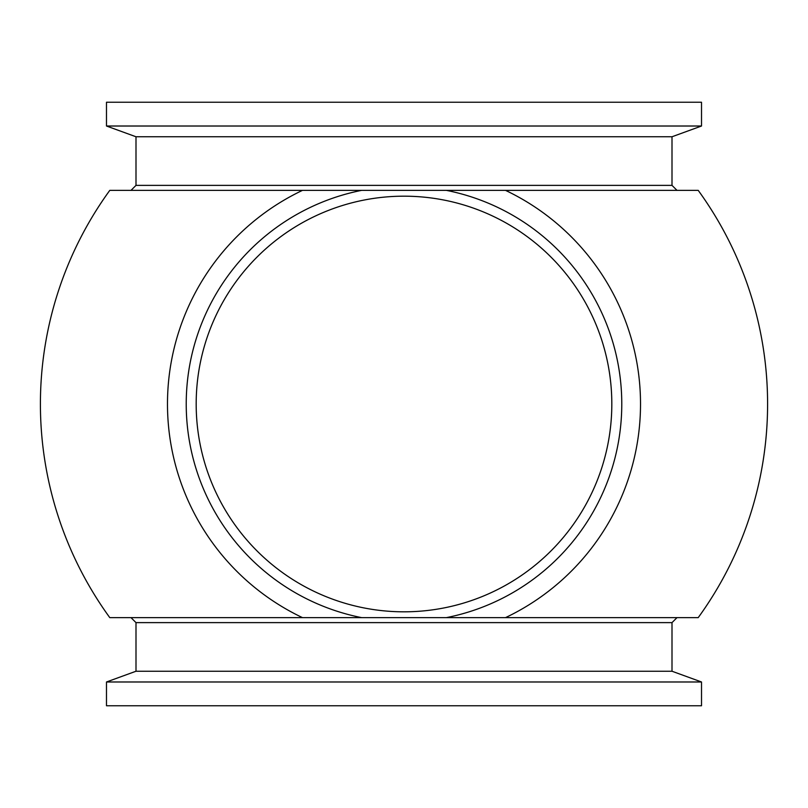 <?xml version="1.0" encoding="UTF-8"?>
<svg xmlns="http://www.w3.org/2000/svg" width="808" height="808" viewBox="0 0 808 808"><rect width="100%" height="100%" fill="white"/><g stroke="black" fill="none" stroke-linecap="round" stroke-linejoin="round"><path stroke-width="1.21" d="M611.818 404A207.818 207.818 0 0 1 404 611.818A207.818 207.818 0 0 1 196.182 404A207.818 207.818 0 0 1 404 196.182A207.818 207.818 0 0 1 611.818 404M505.515 617.635L698.213 617.635A363.6 363.6 0 0 0 698.213 190.365L302.485 190.365A236.532 236.532 0 0 0 302.485 617.635L505.515 617.635A236.532 236.532 0 0 0 505.515 190.365L676.993 190.365L672.004 185.375L672.004 136.764L701.516 126.018L701.516 102.242L106.484 102.242L106.484 126.018L701.516 126.018M404 681.982L701.516 681.982L701.516 705.758L106.484 705.758L106.484 681.982L404 681.982M106.484 681.982L135.996 671.236L672.004 671.236L701.516 681.982M672.004 185.375L135.996 185.375L135.996 136.764L672.004 136.764M302.485 190.365L109.787 190.365A363.6 363.6 0 0 0 109.787 617.635L302.485 617.635M446.349 190.365A217.796 217.796 0 0 1 446.349 617.635M361.651 617.635A217.796 217.796 0 0 1 361.651 190.365M135.996 671.236L135.996 622.625L672.004 622.625L676.993 617.635M672.004 671.236L672.004 622.625M135.996 622.625L131.007 617.635M135.996 185.375L131.007 190.365M135.996 136.764L106.484 126.018"/></g></svg>

